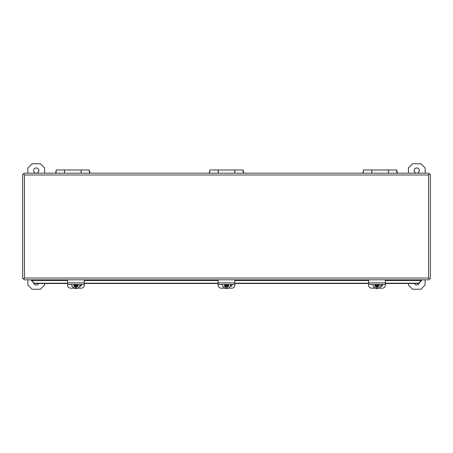 <?xml version="1.0" encoding="UTF-8"?>
<svg xmlns="http://www.w3.org/2000/svg" width="453" height="453" viewBox="0 0 453 453"><rect width="100%" height="100%" fill="white"/><g stroke="black" fill="none" stroke-linecap="round" stroke-linejoin="round"><path stroke-width="0.68" d="M363.448 172.763L363.085 173.182M363.029 172.151L363.029 173.182L363.029 172.151L363.448 172.876M397.315 172.151L397.315 173.182L397.315 172.151L396.477 171.313M56.104 172.763L55.742 173.182M55.685 172.151L55.685 173.182L55.685 172.151L56.104 172.876M89.971 172.151L89.971 173.182L89.971 172.151L89.139 171.313M209.773 172.763L209.411 173.182M209.354 172.151L209.354 173.182L209.354 172.151L209.773 172.876M243.646 172.151L243.646 173.182L243.646 172.151L242.808 171.313M376.613 285.401L376.613 285.084L375.78 285.045L375.78 285.401L376.613 285.401L376.613 286.16L377.609 286.024L377.445 288.55A3.89 3.528 0 0 1 376.607 288.555L376.443 286.483L374.937 286.103L374.937 285.045L376.024 285.045L376.443 284.433M376.443 286.483L376.443 288.538M377.609 284.433L378.029 285.045L379.116 285.045L379.116 286.103L377.609 286.483M381.041 284.433L381.041 284.563A4.037 3.664 0 0 0 381.041 284.433A4.037 3.664 0 0 1 381.041 284.727C380.888 286.8 379.739 288.068 377.592 288.533L377.445 286.16M376.024 286.103L376.024 285.645L376.443 286.024M377.609 286.024L378.029 285.645L378.029 286.103M378.289 285.401L378.289 285.045L377.451 285.084L377.451 285.401L378.289 285.401M379.116 285.577L377.451 285.956L377.451 285.401M374.937 285.577L376.024 285.645M376.607 285.956L376.047 285.577M377.451 285.837L376.613 285.837M75.543 285.401L75.543 285.084L74.705 285.045L74.705 285.401L75.543 285.401L75.543 286.16L76.54 286.024L76.376 288.55A3.89 3.528 0 0 1 75.538 288.555L75.368 286.483L73.867 286.103L73.867 285.045L74.955 285.045L75.368 284.433M75.368 286.483L75.368 288.538M76.54 284.433L76.959 285.045L78.046 285.045L78.046 286.103L76.54 286.483M79.966 284.433L79.971 284.563A4.037 3.664 0 0 0 79.966 284.433A4.037 3.664 0 0 1 79.971 284.727C79.813 286.8 78.663 288.068 76.523 288.533L76.376 286.16M74.955 286.103L74.955 285.645L75.368 286.024M76.54 286.024L76.959 285.645L76.959 286.103M77.22 285.401L77.22 285.045L76.381 285.084L76.381 285.401L77.22 285.401M78.046 285.577L76.381 285.956L76.381 285.401M73.867 285.577L74.955 285.645M75.538 285.956L74.977 285.577M76.381 285.837L75.543 285.837M226.081 285.401L226.081 285.084L225.243 285.045L225.243 285.401L226.081 285.401L226.081 286.16L227.078 286.024L226.908 288.55A3.89 3.528 0 0 1 226.075 288.555L225.905 286.483L224.399 286.103L224.399 285.045L225.486 285.045L225.905 284.433M225.905 286.483L225.905 288.538M227.078 284.433L227.497 285.045L228.584 285.045L228.584 286.103L227.078 286.483M230.503 284.433L230.503 284.563A4.037 3.664 0 0 0 230.503 284.433A4.037 3.664 0 0 1 230.503 284.727C230.351 286.8 229.201 288.068 227.055 288.533L226.908 286.16M225.486 286.103L225.486 285.645L225.905 286.024M227.078 286.024L227.497 285.645L227.497 286.103M227.751 285.401L227.751 285.045L226.913 285.084L226.913 285.401L227.751 285.401M228.584 285.577L226.913 285.956L226.913 285.401M224.399 285.577L225.486 285.645M226.075 285.956L225.509 285.577M226.913 285.837L226.081 285.837M44.604 283.476L44.604 285.039L40.419 289.224L32.061 289.224L27.876 285.039L27.876 279.812M38.635 283.476A2.616 2.616 0 0 1 33.647 282.757M27.876 173.182L27.876 167.961L32.061 163.776L40.419 163.776L44.604 167.961L44.604 173.182M38.856 170.566A2.616 2.616 0 0 1 34.932 172.831A2.616 2.616 0 0 1 34.932 168.306A2.616 2.616 0 0 1 38.856 170.566M425.124 279.812L425.124 285.039L420.939 289.224L412.581 289.224L408.396 285.039L408.396 283.476M419.353 282.757A2.616 2.616 0 0 1 414.365 283.476M408.396 173.182L408.396 167.961L412.581 163.776L420.939 163.776L425.124 167.961L425.124 173.182M419.376 170.566A2.616 2.616 0 0 1 415.452 172.831A2.616 2.616 0 0 1 415.452 168.306A2.616 2.616 0 0 1 419.376 170.566M396.896 173.182L396.896 170L388.532 170L388.532 173.182M363.448 173.182L363.448 170L371.811 170L371.811 173.182M243.227 173.182L243.227 170L234.864 170L234.864 173.182M209.773 173.182L209.773 170L218.136 170L218.136 173.182M89.552 173.182L89.552 170L81.189 170L81.189 173.182M56.104 173.182L56.104 170L64.468 170L64.468 173.182M84.292 279.812L84.292 285.328A3.143 2.848 180 0 0 84.326 284.926L84.326 283.476M234.83 279.812L234.83 285.328A3.143 2.848 180 0 0 234.864 284.926L234.864 283.476M385.367 279.812L385.367 285.328A3.143 2.848 180 0 0 385.401 284.926L385.401 283.476M67.571 283.476L34.394 283.476L31.687 280.854M218.103 283.476L84.292 283.476M368.64 283.476L234.83 283.476M421.313 280.854L418.606 283.476L385.367 283.476M418.606 283.476L418.606 283.187L385.367 283.187M368.64 283.187L234.83 283.187M218.103 283.187L84.292 283.187M67.571 283.187L34.394 283.187L34.394 283.476M422.253 279.812L418.606 283.187M34.394 283.187L30.747 279.812M23.856 279.812L429.144 279.812L429.144 278.606L430.35 278.606L430.35 174.388L429.144 174.388L429.144 173.182L23.856 173.182L23.856 174.388L22.65 174.388L22.65 278.606L23.856 278.606L23.856 279.812M24.456 278.006L23.856 278.606L24.456 278.006L428.544 278.006L429.144 278.606L428.544 278.006L428.544 174.988L429.144 174.388L428.544 174.988L24.456 174.988L23.856 174.388L24.456 174.988L24.456 278.006M368.64 279.812L368.64 285.328A3.143 2.848 180 0 0 371.783 288.176L375.209 288.176M382.706 284.433A2.35 2.129 0 0 1 380.78 286.086M378.793 288.176L382.219 288.176A3.143 2.848 180 0 0 385.367 285.328M382.757 284.433A2.35 2.129 0 0 1 380.582 286.511M218.103 279.812L218.103 285.328A3.143 2.848 180 0 0 221.245 288.176L224.677 288.176M232.168 284.433A2.35 2.129 0 0 1 230.249 286.086M228.255 288.176L231.687 288.176A3.143 2.848 180 0 0 234.83 285.328M232.219 284.433A2.35 2.129 0 0 1 230.045 286.511M67.571 279.812L67.571 285.328A3.143 2.848 180 0 0 70.713 288.176L74.139 288.176M81.631 284.433A2.35 2.129 0 0 1 79.711 286.086M77.723 288.176L81.149 288.176A3.143 2.848 180 0 0 84.292 285.328M81.687 284.433A2.35 2.129 0 0 1 79.513 286.511M388.453 173.182L388.453 170L371.89 170L371.89 173.182M234.779 173.182L234.779 170L218.221 170L218.221 173.182M81.11 173.182L81.11 170L64.547 170L64.547 173.182M372.966 284.648A4.037 3.664 0 0 1 372.961 284.563A4.037 3.664 0 0 1 372.966 284.433L372.961 284.727A4.037 3.664 0 0 1 372.978 284.433M376.443 287.344L375.056 286.103M375.056 285.045L375.407 284.433M378.595 284.433L378.946 285.045M378.946 286.103L377.609 287.332M71.891 284.648A4.037 3.664 0 0 1 71.891 284.563A4.037 3.664 0 0 1 71.897 284.433L71.891 284.727A4.037 3.664 0 0 1 71.902 284.433M75.368 287.344L73.986 286.103M73.986 285.045L74.337 284.433M77.525 284.433L77.876 285.045M77.876 286.103L76.54 287.332M222.429 284.648A4.037 3.664 0 0 1 222.429 284.563A4.037 3.664 0 0 1 222.429 284.433L222.429 284.727A4.037 3.664 0 0 1 222.44 284.433M225.905 287.344L224.518 286.103M224.518 285.045L224.875 284.433M228.057 284.433L228.414 285.045M228.414 286.103L227.078 287.332M421.313 280.56L385.367 280.56M368.64 280.56L234.83 280.56M218.103 280.56L84.292 280.56M67.571 280.56L31.687 280.56M385.367 282.87L368.64 282.87M234.83 282.87L218.103 282.87M84.292 282.87L67.571 282.87M372.961 284.727C372.576 286.103 373.742 287.372 376.46 288.544M71.891 284.727C71.506 286.103 72.667 287.372 75.391 288.544M222.429 284.727C222.038 286.103 223.204 287.372 225.922 288.544M385.367 284.433L368.64 284.433M234.83 284.433L218.103 284.433M84.292 284.433L67.571 284.433"/></g></svg>
